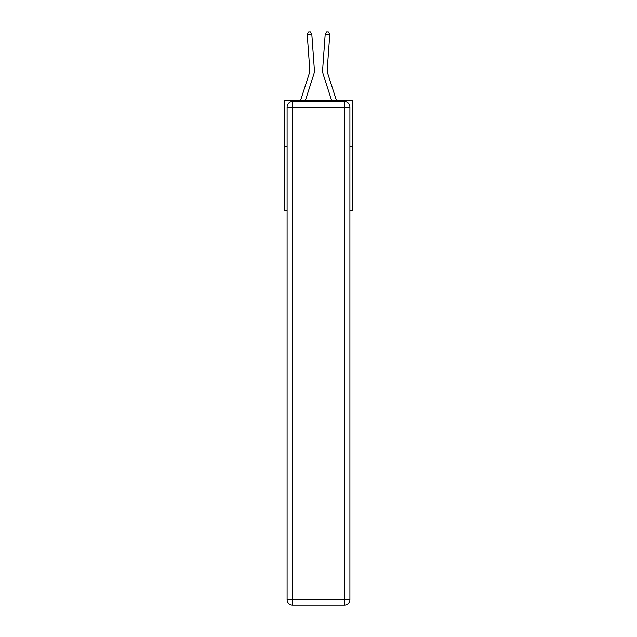 <?xml version="1.0" encoding="UTF-8"?>
<svg xmlns="http://www.w3.org/2000/svg" width="637" height="637" viewBox="0 0 637 637"><rect width="100%" height="100%" fill="white"/><g stroke="black" fill="none" stroke-linecap="round" stroke-linejoin="round"><path stroke-width="0.96" d="M287.096 146.422L284.62 146.422L284.62 100.646L352.38 100.646L352.38 210.521L349.904 210.521M284.62 146.422L284.62 210.521L287.096 210.521M352.38 146.422L349.904 146.422M300.513 100.646L309.359 73.199A9.157 9.157 0 0 0 309.781 69.728L307.225 34.454L311.796 34.127L314.344 69.401A13.735 13.735 0 0 1 313.715 74.601L305.322 100.646M336.487 100.646L327.641 73.199A9.157 9.157 0 0 1 327.219 69.728L329.775 34.454L325.204 34.127L322.656 69.401A13.735 13.735 0 0 0 323.285 74.601L331.678 100.646M292.59 101.562L344.41 101.562A5.494 5.494 0 0 1 349.904 107.048L349.904 599.656A5.494 5.494 0 0 1 344.41 605.15L292.59 605.15L292.59 599.656L344.41 599.656L344.41 107.048L292.59 107.048L292.59 599.656L287.096 599.656L287.096 107.048L292.59 107.048L292.59 101.562A5.494 5.494 0 0 0 287.096 107.048A5.494 5.494 0 0 1 292.59 101.562M287.096 599.656A5.494 5.494 0 0 0 292.59 605.15A5.494 5.494 0 0 1 287.096 599.656M327.641 73.199A9.157 9.157 0 0 1 327.219 69.728A9.157 9.157 0 0 0 327.641 73.199A9.157 9.157 0 0 1 327.219 69.728A9.157 9.157 0 0 0 327.641 73.199A9.157 9.157 0 0 1 327.219 69.728A9.157 9.157 0 0 0 327.641 73.199A9.157 9.157 0 0 1 327.219 69.728A9.157 9.157 0 0 0 327.641 73.199A9.157 9.157 0 0 1 327.219 69.728A9.157 9.157 0 0 0 327.641 73.199A9.157 9.157 0 0 1 327.219 69.728A9.157 9.157 0 0 0 327.641 73.199A9.157 9.157 0 0 1 327.219 69.728A9.157 9.157 0 0 0 327.641 73.199A9.157 9.157 0 0 1 327.219 69.728A9.157 9.157 0 0 0 327.641 73.199A9.157 9.157 0 0 1 327.219 69.728A9.157 9.157 0 0 0 327.641 73.199A9.157 9.157 0 0 1 327.219 69.728A9.157 9.157 0 0 0 327.641 73.199M325.204 34.127L322.656 69.401L325.204 34.127L322.656 69.401L325.204 34.127L322.656 69.401L325.204 34.127L322.656 69.401L325.204 34.127L322.656 69.401L325.204 34.127L322.656 69.401L325.204 34.127L322.656 69.401L325.204 34.127L322.656 69.401L325.204 34.127L322.656 69.401L325.204 34.127L322.656 69.401L325.204 34.127L326.749 31.85L328.573 31.985L329.775 34.454M309.359 73.199A9.157 9.157 0 0 0 309.781 69.728A9.157 9.157 0 0 1 309.359 73.199A9.157 9.157 0 0 0 309.781 69.728A9.157 9.157 0 0 1 309.359 73.199A9.157 9.157 0 0 0 309.781 69.728A9.157 9.157 0 0 1 309.359 73.199A9.157 9.157 0 0 0 309.781 69.728A9.157 9.157 0 0 1 309.359 73.199A9.157 9.157 0 0 0 309.781 69.728A9.157 9.157 0 0 1 309.359 73.199A9.157 9.157 0 0 0 309.781 69.728A9.157 9.157 0 0 1 309.359 73.199A9.157 9.157 0 0 0 309.781 69.728A9.157 9.157 0 0 1 309.359 73.199A9.157 9.157 0 0 0 309.781 69.728A9.157 9.157 0 0 1 309.359 73.199A9.157 9.157 0 0 0 309.781 69.728A9.157 9.157 0 0 1 309.359 73.199M307.225 34.454L308.427 31.985L310.251 31.85L311.796 34.127M344.41 605.15A5.494 5.494 0 0 0 349.904 599.656L344.41 599.656L344.41 605.15M349.904 107.048A5.494 5.494 0 0 0 344.41 101.562L344.41 107.048L349.904 107.048"/></g></svg>
